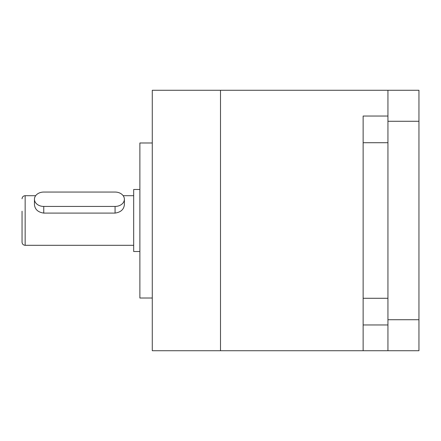 <?xml version="1.0" encoding="UTF-8"?>
<svg xmlns="http://www.w3.org/2000/svg" width="441" height="441" viewBox="0 0 441 441"><rect width="100%" height="100%" fill="white"/><g stroke="black" fill="none" stroke-linecap="round" stroke-linejoin="round"><path stroke-width="0.66" d="M387.942 116.038L363.136 116.038L363.136 220.5L363.136 142.724L387.942 142.724M387.942 298.276L363.136 298.276L363.136 220.5L363.136 350.733L363.136 324.962L387.942 324.962M387.942 319.725L418.95 319.725L418.95 350.733L387.942 350.733L387.942 90.267L418.95 90.267L418.95 121.275L387.942 121.275M418.95 319.725L418.95 121.275M34.453 199.244A9.3 7.188 0 0 0 43.758 206.432L115.073 206.432A9.3 7.188 0 0 0 124.379 199.244A9.3 7.188 0 0 0 115.073 192.055L43.758 192.055A9.3 7.188 0 0 0 34.453 199.244L34.453 204.756C35.004 209.503 38.108 212.281 43.758 213.091L115.073 213.091C120.735 212.27 123.833 209.492 124.379 204.756L124.379 199.244M22.05 198.797C22.232 196.912 23.268 195.876 25.154 195.694L25.154 245.306C23.268 245.124 22.232 244.088 22.05 242.203L22.05 211.2M22.05 219.078L22.05 230.979M22.05 231.481L22.05 234.276M139.88 251.508L133.678 251.508L133.678 189.492L139.88 189.492M152.283 298.017L139.88 298.017L139.88 142.983L152.283 142.983M387.942 350.733L152.283 350.733L152.283 90.267L220.5 90.267L220.5 350.733L220.5 90.267L387.942 90.267M43.758 206.432L43.758 213.091M115.073 206.432L115.073 213.091M25.154 195.694L35.666 195.694M123.16 195.694L133.678 195.694M25.154 245.306L133.678 245.306"/></g></svg>
